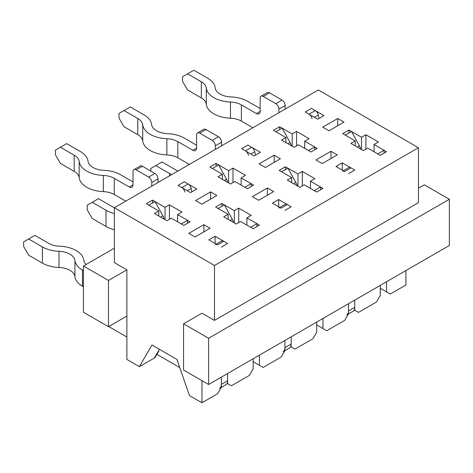 <?xml version="1.0" encoding="UTF-8"?>
<svg xmlns="http://www.w3.org/2000/svg" width="473" height="473" viewBox="0 0 473 473"><rect width="100%" height="100%" fill="white"/><g stroke="black" fill="none" stroke-linecap="round" stroke-linejoin="round"><path stroke-width="0.71" d="M281.104 208.179L287.365 204.567L291.185 206.772L284.923 210.384L291.185 206.772L278.668 199.547L272.413 203.159L281.104 208.179A4.423 2.554 -120 0 0 278.893 207.96M287.365 204.567A4.423 2.554 -120 0 0 285.148 204.348L279.809 207.428M283.096 351.699A8.851 5.108 -120 0 0 284.923 347.649L284.923 340.424L284.923 350.54L281.175 357.038L263.154 367.444L259.399 365.274L259.399 355.164M284.835 350.694L289.352 348.087A8.851 5.108 -120 0 0 291.185 344.037L291.185 336.811L291.185 346.928L290.659 346.626M212.347 168.483L218.609 164.87L226.508 179.184A8.851 5.108 -120 0 1 227.838 182.477M244.884 187.267L251.139 183.654L251.222 186.492M92.223 202.29L87.215 205.181L87.215 209.805L92.223 218.473L105.987 226.425L105.987 210.237L92.223 202.29L98.479 198.678L112.243 206.63A17.105 9.874 0 0 0 114.413 207.688M105.987 210.237A25.956 14.982 0 0 0 114.371 213.477M105.987 226.425A25.956 14.982 0 0 0 114.371 229.659M344.675 171.474L350.931 167.862L354.75 170.067L348.495 173.68L354.75 170.067L342.239 162.848L335.978 166.461L344.675 171.474A4.423 2.554 -120 0 0 342.464 171.256M350.931 167.862A4.423 2.554 -120 0 0 348.719 167.643L343.374 170.729M346.662 315A8.851 5.108 -120 0 0 348.495 310.95L348.495 303.725L348.495 313.841L344.74 320.339L326.719 330.745L316.709 324.963M348.406 313.995L352.917 311.388A8.851 5.108 -120 0 0 354.75 307.338L354.75 300.113L354.75 310.229L358.504 312.393L376.526 301.993L380.274 295.489L380.274 285.373M275.919 131.778L282.174 128.165L290.073 142.485A8.851 5.108 -120 0 1 291.403 145.779M308.449 150.562L314.711 146.949L314.787 149.793M169.553 175.85L169.553 173.538L155.788 165.591L162.044 161.979L175.808 169.925A17.105 9.874 0 0 0 177.978 170.984M169.553 173.538A25.956 14.982 0 0 0 171.664 174.632M155.788 165.591L150.786 168.483L150.786 171.084M217.539 244.878L223.794 241.265L227.614 243.471L221.358 247.083L227.614 243.471L215.103 236.246L208.847 239.858L217.539 244.878A4.423 2.554 -120 0 0 215.327 244.659M223.794 241.265A4.423 2.554 -120 0 0 221.583 241.047L216.244 244.127M83.461 270.633L82.462 270.059A25.956 14.982 0 0 1 74.917 260.475A17.105 9.874 180 0 0 59.013 251.293A25.956 14.982 0 0 1 42.422 246.941L28.658 238.995L23.65 241.88L23.65 246.504L28.658 255.178L42.422 263.124A25.956 14.982 0 0 0 59.013 267.476A17.105 9.874 180 0 1 74.917 276.664A25.956 14.982 0 0 0 82.462 286.242L83.461 286.821M108.737 326.553L126.882 337.03M156.918 354.366L179.752 367.551M219.525 388.398A8.851 5.108 -120 0 0 221.358 384.348L221.358 377.123L221.358 387.239L217.604 393.743L201.965 402.771L201.965 380.664M221.269 387.393L225.781 384.786A8.851 5.108 -120 0 0 227.614 380.735L227.614 373.51L227.614 383.627L231.368 385.797L249.389 375.391L253.144 368.887L253.144 358.776M148.782 205.181L155.038 201.569L162.937 215.883A8.851 5.108 -120 0 1 164.267 219.176M181.319 223.966L187.574 220.353L187.657 223.197M28.658 238.995L34.913 235.383L48.678 243.329A17.105 9.874 0 0 0 59.61 246.197A25.956 14.982 180 0 1 83.751 260.132A17.105 9.874 0 0 0 86.092 264.49M196.585 148.108L192.83 150.278A5.309 3.063 60 0 0 195.485 150.538A5.309 3.063 60 0 0 196.585 148.108L196.585 134.959A4.423 2.554 60 0 1 197.501 132.937A4.423 2.554 60 0 1 199.712 133.155L212.223 140.38A4.423 2.554 60 0 1 215.351 145.796L215.351 149.409M197.501 132.937L203.757 129.324A4.423 2.554 60 0 1 205.968 129.543L218.479 136.768A4.423 2.554 60 0 1 221.606 142.184L221.606 145.796M255.408 155.179L254.74 151.756A4.423 2.554 60 0 0 251.707 147.28L247.887 145.075L241.632 148.688L254.143 155.913L260.398 152.3L247.887 145.075L241.632 148.688L245.452 150.893A4.423 2.554 60 0 1 248.485 155.369M281.672 171.805L287.927 168.193L295.832 182.507A8.851 5.108 60 0 1 297.162 185.8M119.001 118.055L124.009 126.723L137.773 134.669L137.773 118.487L124.009 110.54L119.001 113.431L119.001 118.055M196.585 145.217L184.068 137.992A25.956 14.982 -0 0 0 167.477 133.64A17.105 9.874 180 0 1 151.567 124.458A25.956 14.982 -0 0 0 144.029 114.874L130.264 106.928L124.009 110.54M192.83 150.278L177.813 141.604A17.105 9.874 -0 0 0 166.874 138.737A25.956 14.982 180 0 1 142.74 124.801A17.105 9.874 -0 0 0 137.773 118.487M189.324 164.433L177.813 157.787A17.105 9.874 -0 0 0 166.874 154.919A25.956 14.982 180 0 1 142.74 140.984A17.105 9.874 -0 0 0 137.773 134.669M320.546 189.821L320.463 186.977L314.208 190.589M260.15 111.409L256.396 113.573A5.309 3.063 60 0 0 259.05 113.839A5.309 3.063 60 0 0 260.15 111.409L260.15 98.26A4.423 2.554 60 0 1 261.066 96.232A4.423 2.554 60 0 1 263.278 96.451L275.794 103.676A4.423 2.554 60 0 1 278.922 109.097L278.922 112.71M261.066 96.232L267.322 92.619A4.423 2.554 60 0 1 269.533 92.838L282.05 100.063A4.423 2.554 60 0 1 285.178 105.485L285.178 109.097M318.973 118.481L318.305 115.057A4.423 2.554 60 0 0 315.272 110.581L311.453 108.376L305.197 111.983L317.708 119.208L323.97 115.595L311.453 108.376L305.197 111.983L309.017 114.194A4.423 2.554 60 0 1 312.05 118.67M345.243 135.107L351.498 131.494L359.397 145.808A8.851 5.108 60 0 1 360.728 149.101M182.566 81.356L187.574 90.024L201.338 97.97L201.338 81.788L187.574 73.841L182.566 76.732L182.566 81.356M260.15 108.518L247.639 101.293A25.956 14.982 -0 0 0 231.043 96.941A17.105 9.874 180 0 1 215.138 87.753A25.956 14.982 -0 0 0 207.594 78.175L193.829 70.229L187.574 73.841M256.396 113.573L241.378 104.905A17.105 9.874 -0 0 0 230.446 102.038A25.956 14.982 180 0 1 206.311 88.102A17.105 9.874 -0 0 0 201.338 81.788M252.889 127.734L241.378 121.088A17.105 9.874 -0 0 0 230.446 118.22A25.956 14.982 180 0 1 206.311 104.285A17.105 9.874 -0 0 0 201.338 97.97M384.111 153.116L384.029 150.272L377.773 153.885M133.014 184.807L129.259 186.977A5.309 3.063 60 0 0 131.914 187.237A5.309 3.063 60 0 0 133.014 184.807L133.014 171.658A4.423 2.554 60 0 1 133.93 169.636A4.423 2.554 60 0 1 136.141 169.854L148.658 177.079A4.423 2.554 60 0 1 151.786 182.495L151.786 186.108M133.93 169.636L140.191 166.023A4.423 2.554 60 0 1 142.403 166.242L154.913 173.467A4.423 2.554 60 0 1 158.041 178.883L158.041 182.495M191.837 191.884L191.175 188.455A4.423 2.554 60 0 0 188.142 183.979L184.322 181.774L178.061 185.386L190.578 192.612L196.833 188.999L184.322 181.774L178.061 185.386L181.886 187.592A4.423 2.554 60 0 1 184.919 192.068M218.106 208.504L224.362 204.892L232.261 219.206A8.851 5.108 60 0 1 233.591 222.505M55.436 154.754L60.438 163.422L74.202 171.374L74.202 155.185L60.438 147.239L55.436 150.13L55.436 154.754M133.014 181.916L120.503 174.697A25.956 14.982 -0 0 0 103.912 170.339A17.105 9.874 180 0 1 88.002 161.157A25.956 14.982 -0 0 0 80.457 151.579L66.693 143.626L60.438 147.239M129.259 186.977L114.247 178.309A17.105 9.874 -0 0 0 103.309 175.436A25.956 14.982 180 0 1 79.174 161.5A17.105 9.874 -0 0 0 74.202 155.185M125.759 201.137L114.247 194.492A17.105 9.874 -0 0 0 103.309 191.618A25.956 14.982 180 0 1 79.174 177.682A17.105 9.874 -0 0 0 74.202 171.374M256.975 226.52L256.898 223.676L250.643 227.288M216.853 195.503L210.597 191.89L195.58 200.558L201.841 204.17L216.853 195.503M210.095 228.299L203.839 224.687L188.828 233.355L195.083 236.967L210.095 228.299M228.116 214.281L223.735 216.811L236.252 224.036L240.627 221.506L253.144 228.731L259.399 225.118L246.888 217.893L251.264 215.369L238.753 208.144L234.371 210.674L221.861 203.449L215.605 207.062L228.116 214.281L228.116 219.342M158.792 210.958L154.411 213.489L166.928 220.714L171.309 218.183L183.82 225.408L190.075 221.796L177.564 214.571L181.939 212.046L169.429 204.821L165.047 207.345L152.537 200.126L146.281 203.739L158.792 210.958L158.792 216.019M280.424 158.798L274.163 155.185L259.151 163.859L265.406 167.472L280.424 158.798M273.666 191.6L267.411 187.988L252.393 196.656L258.648 200.268L273.666 191.6M291.681 177.582L287.306 180.112L299.817 187.338L304.198 184.807L316.709 192.032L322.964 188.42L310.454 181.194L314.835 178.67L302.318 171.445L297.943 173.969L285.426 166.744L279.171 170.357L291.681 177.582L291.681 182.643M222.357 174.259L217.982 176.79L230.493 184.015L234.874 181.484L247.385 188.709L253.64 185.097L241.129 177.872L245.511 175.341L232.994 168.122L228.619 170.647L216.102 163.422L209.846 167.034L222.357 174.259L222.357 179.314M343.989 122.099L337.734 118.487L322.716 127.154L328.971 130.767L343.989 122.099M337.231 154.896L330.976 151.289L315.958 159.957L322.214 163.569L337.231 154.896M355.253 140.883L350.871 143.414L363.382 150.639L367.763 148.108L380.274 155.333L386.536 151.721L374.019 144.496L378.4 141.965L365.889 134.74L361.508 137.271L348.991 130.045L342.736 133.658L355.253 140.883L355.253 145.938M285.929 137.56L281.547 140.091L294.058 147.316L298.439 144.785L310.956 152.01L317.212 148.398L304.695 141.173L309.076 138.642L296.565 131.417L292.184 133.948L279.673 126.723L273.412 130.335L285.929 137.56L285.929 142.615M418.439 147.747L318.335 89.953L114.371 207.712L214.476 265.507L418.439 147.747L418.439 202.651L214.476 320.41L201.965 313.185L183.571 323.81L208.593 338.254L449.35 199.257L424.322 184.807L418.439 188.207M374.019 151.721L374.019 144.496M126.882 316.076L108.488 326.695L83.461 312.251L83.461 266.009L108.488 280.459L126.882 269.841L126.882 359.427L139.399 366.652L151.91 344.977L176.937 359.427L189.448 395.546L201.965 402.771M183.571 323.81L183.571 370.046L208.593 384.496L449.35 245.493L449.35 199.257M292.184 133.948L292.184 146.228M279.673 129.614L279.673 126.723M297.943 173.969L297.943 186.256M285.426 169.636L285.426 166.744M139.399 366.652L155.038 357.618L158.792 351.114L158.792 350.392M241.129 185.097L241.129 177.872M228.619 170.647L228.619 182.927M232.994 182.566L232.994 168.122M216.102 166.313L216.102 163.422M278.668 206.772L278.668 199.547M291.185 346.928L294.939 349.092L312.955 338.692L316.709 332.188L316.709 322.072M310.454 188.42L310.454 181.194M322.964 318.459L322.964 328.575M337.734 125.712L337.734 118.487M330.976 158.508L330.976 151.289M342.239 170.067L342.239 162.848M214.476 265.507L214.476 320.41M114.371 207.712L114.371 262.616L126.882 269.841M386.536 281.76L386.536 291.876L390.29 294.046L405.929 285.012L405.929 270.562M304.695 148.398L304.695 141.173M354.23 309.927L354.75 310.229M154.411 357.978L159.419 349.31M361.508 137.271L361.508 149.551M348.991 132.937L348.991 130.045M296.565 145.867L296.565 131.417M365.889 149.19L365.889 134.74M114.371 248.165L83.461 266.009M208.593 338.254L208.593 384.496M108.488 280.459L108.488 326.695M380.274 288.264L386.536 291.876M302.318 185.889L302.318 171.445M267.411 195.213L267.411 187.988M274.163 162.41L274.163 155.185M246.888 225.118L246.888 217.893M253.144 361.662L259.399 365.274M227.093 383.325L227.614 383.627M215.103 243.471L215.103 236.246M177.564 221.796L177.564 214.571M152.537 203.012L152.537 200.126M221.861 206.334L221.861 203.449M169.429 219.271L169.429 204.821M165.047 207.345L165.047 219.632M238.753 222.594L238.753 208.144M234.371 210.674L234.371 222.954M203.839 231.912L203.839 224.687M210.597 199.109L210.597 191.89M284.923 347.649L291.185 344.037M224.314 180.45L226.508 179.184M348.495 310.95L354.75 307.338M287.886 143.745L290.073 142.485M82.462 286.242L82.462 270.059M221.358 384.348L227.614 380.735M160.749 217.148L162.937 215.883M42.422 263.124L42.422 246.941M74.917 276.664L74.917 260.475M59.013 267.476L59.013 251.293M218.479 136.768L212.223 140.38M205.968 129.543L199.712 133.155M221.606 142.184L215.351 145.796M251.707 147.28L245.452 150.893M295.832 182.507L293.638 183.772M254.74 151.756L250.844 154.009M142.74 140.984L142.74 124.801M166.874 154.919L166.874 138.737M177.813 157.787L177.813 141.604M282.05 100.063L275.794 103.676M269.533 92.838L263.278 96.451M285.178 105.485L278.922 109.097M315.272 110.581L309.017 114.194M359.397 145.808L357.21 147.068M318.305 115.057L314.415 117.304M206.311 104.285L206.311 88.102M230.446 118.22L230.446 102.038M241.378 121.088L241.378 104.905M154.913 173.467L148.658 177.079M142.403 166.242L136.141 169.854M158.041 178.883L151.786 182.495M188.142 183.979L181.886 187.592M232.261 219.206L230.073 220.471M191.175 188.455L187.278 190.708M79.174 177.682L79.174 161.5M103.309 191.618L103.309 175.436M114.247 194.492L114.247 178.309"/></g></svg>
